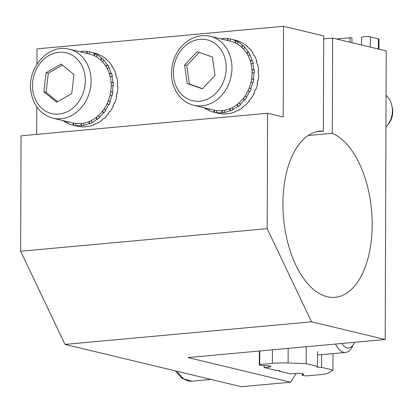<?xml version="1.0" encoding="UTF-8"?>
<svg xmlns="http://www.w3.org/2000/svg" width="413" height="413" viewBox="0 0 413 413"><rect width="100%" height="100%" fill="white"/><g stroke="black" fill="none" stroke-linecap="round" stroke-linejoin="round"><path stroke-width="0.62" d="M68.305 121.866L67.722 123.373A37.526 31.331 -76.5 0 0 72.476 125.01A37.526 31.331 -76.5 0 0 72.905 125.108L73.349 125.216A37.526 31.331 -76.5 0 0 76.049 125.671L75.6 125.562A37.526 31.331 -76.5 0 0 81.103 125.624L81.552 125.728A37.526 31.331 -76.5 0 0 84.314 125.335L83.865 125.227A37.526 31.331 -76.5 0 0 89.311 123.606L89.76 123.714A37.526 31.331 -76.5 0 0 92.398 122.501L91.954 122.393A37.526 31.331 -76.5 0 0 96.967 119.202L97.416 119.305A37.526 31.331 -76.5 0 0 99.755 117.354L99.306 117.246A37.526 31.331 -76.5 0 0 103.555 112.703L104.004 112.811A37.526 31.331 -76.5 0 0 105.878 110.25L105.434 110.147A37.526 31.331 -76.5 0 0 108.619 104.556L109.068 104.665A37.526 31.331 -76.5 0 0 110.354 101.675L109.904 101.567A37.526 31.331 -76.5 0 0 111.82 95.32L112.264 95.424A37.526 31.331 -76.5 0 0 112.873 92.213L112.429 92.104A37.526 31.331 -76.5 0 0 112.93 85.615L113.379 85.723A37.526 31.331 -76.5 0 0 113.27 82.502L112.821 82.393A37.526 31.331 -76.5 0 0 111.882 76.111L112.331 76.219A37.526 31.331 -76.5 0 0 111.51 73.209L111.066 73.101A37.526 31.331 -76.5 0 0 108.748 67.453L109.197 67.562A37.526 31.331 -76.5 0 0 107.721 64.965L107.272 64.862A37.526 31.331 -76.5 0 0 103.74 60.231L104.184 60.339A37.526 31.331 -76.5 0 0 102.156 58.336L101.706 58.233A37.526 31.331 -76.5 0 0 97.194 54.934L97.638 55.043A37.526 31.331 -76.5 0 0 95.191 53.773L94.747 53.664A37.526 31.331 -76.5 0 0 89.988 52.028A37.526 31.331 -76.5 0 0 89.564 51.93A37.526 31.331 -76.5 0 0 87.313 51.584L86.864 51.475A37.526 31.331 -76.5 0 0 81.361 51.413L81.361 52.1M83.72 123.188L83.865 125.227M72.476 125.01L77.386 126.187A37.526 31.331 -76.5 0 0 77.814 126.285L77.365 126.182A37.526 31.331 -76.5 0 0 80.065 126.636L80.509 126.739A37.526 31.331 -76.5 0 0 86.012 126.801L85.568 126.693A37.526 31.331 -76.5 0 0 88.33 126.301L88.774 126.404A37.526 31.331 -76.5 0 0 94.221 124.783L93.777 124.68A37.526 31.331 -76.5 0 0 96.415 123.461L96.864 123.57A37.526 31.331 -76.5 0 0 101.882 120.379L101.433 120.271A37.526 31.331 -76.5 0 0 103.771 118.319L104.221 118.428A37.526 31.331 -76.5 0 0 108.464 113.88L108.02 113.771A37.526 31.331 -76.5 0 0 109.894 111.216L110.343 111.324A37.526 31.331 -76.5 0 0 113.529 105.733L113.085 105.63A37.526 31.331 -76.5 0 0 114.37 102.641L114.819 102.749A37.526 31.331 -76.5 0 0 116.729 96.497L116.28 96.389A37.526 31.331 -76.5 0 0 116.889 93.173L117.338 93.281A37.526 31.331 -76.5 0 0 117.839 86.797L117.395 86.689A37.526 31.331 -76.5 0 0 117.287 83.462L117.731 83.571A37.526 31.331 -76.5 0 0 116.796 77.293L116.347 77.185A37.526 31.331 -76.5 0 0 115.526 74.175L115.976 74.278A37.526 31.331 -76.5 0 0 113.658 68.63L113.214 68.527A37.526 31.331 -76.5 0 0 111.737 65.93L112.181 66.039A37.526 31.331 -76.5 0 0 108.65 61.408L108.201 61.3A37.526 31.331 -76.5 0 0 106.172 59.302L106.616 59.41A37.526 31.331 -76.5 0 0 102.104 56.111L101.66 56.008A37.526 31.331 -76.5 0 0 99.208 54.738L99.657 54.841A37.526 31.331 -76.5 0 0 94.897 53.205L89.988 52.028M62.952 120.581A37.526 31.331 -76.5 0 0 65.269 122.103L65.719 122.212A37.526 31.331 -76.5 0 0 67.753 123.286M81.361 51.568A37.526 31.331 -76.5 0 0 79.936 51.759M111.169 85.78L112.93 85.615M87.313 51.584L87.024 53.463M86.864 51.475L86.58 53.354M88.862 121.659L89.311 123.606M89.249 121.499L89.76 123.714M86.012 126.646L85.568 126.693M97.194 54.934L96.306 56.803M117.338 93.281L116.884 93.23M89.564 51.93L89.1 53.958M115.976 74.278L115.619 74.464M117.731 83.571L117.297 83.658M101.882 120.379L101.712 120.054M104.086 108.944L105.434 110.147M98.304 115.65L99.306 117.246M113.529 105.733L113.141 105.506M108.314 100.844L109.904 101.567M107.096 103.668L108.619 104.556M107.153 103.544L109.068 104.665M110.694 91.903L112.429 92.104M110.684 91.96L112.873 92.213M110.116 94.938L111.82 95.32M111.082 82.925L113.27 82.502M112.821 82.393L111.066 82.734M107.721 64.965L106.027 66.503M107.272 64.862L105.826 66.173M108.748 67.453L107.22 68.625M111.51 73.209L109.497 74.247M111.066 73.101L109.404 73.958M111.882 76.111L110.183 76.803M66.132 121.345L65.719 122.212M65.682 121.236L65.269 122.103M75.915 123.502L75.6 125.562M81.108 123.559L81.103 125.624M81.557 123.518L81.552 125.728M73.813 123.172L73.349 125.216M94.747 53.664L93.994 55.6M96.374 117.277L97.416 119.305M103.74 60.231L102.486 61.8M91.356 120.508L91.954 122.393M96.095 117.493L96.967 119.202M102.316 111.36L103.555 112.703M95.191 53.773L94.407 55.796M102.156 58.336L100.891 60.205M73.364 123.079L72.905 125.108M108.464 113.88L108.18 113.57M94.221 124.783L94.159 124.519M102.476 111.154L104.004 112.811M101.706 58.233L100.571 59.911M209.184 108.965L208.601 110.472A37.526 31.331 -76.5 0 0 213.356 112.109A37.526 31.331 -76.5 0 0 213.784 112.207L214.228 112.315A37.526 31.331 -76.5 0 0 216.928 112.77L216.479 112.661A37.526 31.331 -76.5 0 0 221.982 112.723L222.431 112.826A37.526 31.331 -76.5 0 0 225.193 112.434L224.744 112.326A37.526 31.331 -76.5 0 0 230.191 110.705L230.64 110.813A37.526 31.331 -76.5 0 0 233.278 109.6L232.834 109.491A37.526 31.331 -76.5 0 0 237.852 106.301L238.296 106.404A37.526 31.331 -76.5 0 0 240.634 104.453L240.185 104.344A37.526 31.331 -76.5 0 0 244.434 99.801L244.883 99.91A37.526 31.331 -76.5 0 0 246.757 97.349L246.313 97.246A37.526 31.331 -76.5 0 0 249.498 91.655L249.948 91.763A37.526 31.331 -76.5 0 0 251.233 88.774L250.784 88.666A37.526 31.331 -76.5 0 0 252.699 82.419L253.143 82.523A37.526 31.331 -76.5 0 0 253.752 79.311L253.308 79.203A37.526 31.331 -76.5 0 0 253.809 72.714L254.258 72.822A37.526 31.331 -76.5 0 0 254.15 69.601L253.701 69.492A37.526 31.331 -76.5 0 0 252.766 63.21L253.21 63.318A37.526 31.331 -76.5 0 0 252.389 60.308L251.945 60.2A37.526 31.331 -76.5 0 0 249.628 54.552L250.077 54.661A37.526 31.331 -76.5 0 0 248.6 52.064L248.151 51.961A37.526 31.331 -76.5 0 0 244.62 47.33L245.064 47.438A37.526 31.331 -76.5 0 0 243.035 45.435L242.586 45.332A37.526 31.331 -76.5 0 0 238.074 42.033L238.518 42.141A37.526 31.331 -76.5 0 0 236.071 40.872L235.627 40.763A37.526 31.331 -76.5 0 0 230.867 39.127A37.526 31.331 -76.5 0 0 230.444 39.028L229.979 41.057M224.6 110.286L224.744 112.326M213.356 112.109L218.265 113.286A37.526 31.331 -76.5 0 0 218.694 113.384L218.25 113.281A37.526 31.331 -76.5 0 0 220.945 113.735L221.394 113.838A37.526 31.331 -76.5 0 0 226.892 113.9L226.448 113.792A37.526 31.331 -76.5 0 0 229.21 113.399L229.659 113.503A37.526 31.331 -76.5 0 0 235.1 111.882L234.656 111.778A37.526 31.331 -76.5 0 0 237.294 110.56L237.743 110.669A37.526 31.331 -76.5 0 0 242.761 107.478L242.312 107.37A37.526 31.331 -76.5 0 0 244.651 105.418L245.1 105.527A37.526 31.331 -76.5 0 0 249.344 100.978L248.9 100.87A37.526 31.331 -76.5 0 0 250.774 98.315L251.223 98.423A37.526 31.331 -76.5 0 0 254.408 92.832L253.964 92.729A37.526 31.331 -76.5 0 0 255.249 89.74L255.699 89.848A37.526 31.331 -76.5 0 0 257.609 83.596L257.16 83.488A37.526 31.331 -76.5 0 0 257.769 80.272L258.218 80.38A37.526 31.331 -76.5 0 0 258.719 73.891L258.275 73.788A37.526 31.331 -76.5 0 0 258.166 70.561L258.61 70.669A37.526 31.331 -76.5 0 0 257.676 64.387L257.227 64.283A37.526 31.331 -76.5 0 0 256.406 61.274L256.855 61.377A37.526 31.331 -76.5 0 0 254.537 55.729L254.093 55.626A37.526 31.331 -76.5 0 0 252.617 53.029L253.061 53.138A37.526 31.331 -76.5 0 0 249.529 48.507L249.08 48.398A37.526 31.331 -76.5 0 0 247.051 46.401L247.495 46.509A37.526 31.331 -76.5 0 0 242.983 43.21L242.539 43.107A37.526 31.331 -76.5 0 0 240.092 41.837L240.536 41.94A37.526 31.331 -76.5 0 0 235.777 40.304L230.867 39.127M203.831 107.679A37.526 31.331 -76.5 0 0 206.154 109.202L206.598 109.311A37.526 31.331 -76.5 0 0 208.632 110.385M222.24 38.667A37.526 31.331 -76.5 0 0 220.816 38.858M230.439 39.039A37.526 31.331 -76.5 0 0 228.193 38.683L227.744 38.574A37.526 31.331 -76.5 0 0 222.24 38.512L222.24 39.199M252.049 72.879L253.809 72.714M228.193 38.683L227.904 40.562M227.744 38.574L227.46 40.453M229.742 108.758L230.191 110.705M230.129 108.598L230.64 110.813M226.892 113.745L226.448 113.792M238.074 42.033L237.186 43.902M258.218 80.38L257.764 80.328M256.855 61.377L256.499 61.563M258.61 70.669L258.177 70.752M242.761 107.478L242.596 107.153M244.966 96.043L246.313 97.246M239.184 102.749L240.185 104.344M254.408 92.832L254.021 92.605M249.194 87.943L250.784 88.666M247.976 90.767L249.498 91.655M248.037 90.643L249.948 91.763M251.574 79.002L253.308 79.203M251.563 79.059L253.752 79.311M250.996 82.037L252.699 82.419M251.961 70.024L254.15 69.601M253.701 69.492L251.945 69.833M248.6 52.064L246.907 53.602M248.151 51.961L246.706 53.272M249.628 54.552L248.099 55.724M252.389 60.308L250.376 61.346M251.945 60.2L250.288 61.057M252.766 63.21L251.063 63.901M207.011 108.443L206.598 109.311M206.562 108.335L206.154 109.202M216.794 110.601L216.479 112.661M221.993 110.658L221.982 112.723M222.437 110.617L222.431 112.826M214.693 110.271L214.228 112.315M235.627 40.763L234.873 42.699M237.253 104.375L238.296 106.404M244.62 47.33L243.365 48.899M232.235 107.607L232.834 109.491M236.974 104.592L237.852 106.301M243.195 98.459L244.434 99.801M236.071 40.872L235.291 42.895M243.035 45.435L241.77 47.304M214.244 110.173L213.784 112.207M249.344 100.978L249.06 100.669M235.1 111.882L235.038 111.618M243.355 98.253L244.883 99.91M242.586 45.332L241.45 47.01M386.052 95.326A20.846 17.408 103.5 0 1 391.952 106.012L392.35 108.02A16.995 14.192 103.5 0 1 391.787 117.736A16.995 14.192 103.5 0 1 388.519 123.988L387.249 125.593A20.846 17.408 103.5 0 1 385.938 127.116M391.952 106.012A20.846 17.408 103.5 0 1 391.261 117.927A20.846 17.408 103.5 0 1 387.249 125.593M197.151 51.733L184.57 65.017L187.213 83.545L202.432 88.79L215.013 75.512L212.375 56.984L197.151 51.733M193.754 105.263L213.846 110.08A35.441 29.591 -76.5 0 0 250.887 82.523A35.441 29.591 -76.5 0 0 230.382 41.155L210.294 36.334C204.843 35.064 199.407 35.482 193.981 37.593C184.012 41.858 177.131 49.668 173.326 61.031C169.495 74.794 171.648 86.694 179.789 96.74C183.666 101.082 188.323 103.921 193.754 105.263A35.441 29.591 -76.5 0 0 230.795 77.701A35.441 29.591 -76.5 0 0 210.294 36.334M199.216 52.446L186.805 65.548L184.57 65.017M186.805 65.548L189.443 84.076L187.213 83.545M189.443 84.076L202.602 88.614M336.476 38.992L349.987 37.753L351.953 37.955L351.938 42.699M370.373 47.123L370.409 36.933A4.755 0.712 -179.8 0 0 365.551 36.597A4.755 0.712 -179.8 0 0 361.742 37.139M370.409 36.933L378.375 38.843A4.171 0.625 -179.8 0 1 379.02 39.178L378.984 49.188M349.971 42.229L349.987 37.753M361.607 45.017L361.633 37.134M335.511 344.05A20.846 11.043 84.8 0 0 345.505 352.454A20.846 11.043 84.8 0 0 351.959 347.281L353.807 343.843A16.68 8.833 84.8 0 0 354.519 342.31M341.845 343.471A16.68 8.833 84.8 0 0 353.807 343.843M71.738 93.637L73.989 74.567L61.165 64.098L46.086 72.693L43.835 91.763L56.664 102.233L71.738 93.637M52.874 118.164L72.962 122.981A35.441 29.591 -76.5 0 0 103.482 109.812A35.441 29.591 -76.5 0 0 108.98 72.698A35.441 29.591 -76.5 0 0 89.502 54.057L69.415 49.235C49.379 43.515 27.795 66.607 30.717 89.807C32.658 104.819 40.046 114.272 52.874 118.164A35.441 29.591 -76.5 0 0 83.395 104.995A35.441 29.591 -76.5 0 0 88.893 67.877A35.441 29.591 -76.5 0 0 69.415 49.235M62.466 65.161L48.316 73.23L46.086 72.693M48.316 73.23L46.065 92.295L43.835 91.763M46.065 92.295L57.588 101.701M279.322 371.23L290.442 373.899L294.629 373.517A5.839 0.872 0.2 0 1 300.566 373.507A5.839 0.872 0.2 0 1 303.591 374.286A5.839 0.872 0.2 0 1 302.817 374.72A5.002 0.749 0.2 0 0 302.151 375.087A5.002 0.749 0.2 0 0 307.05 375.856L319.703 374.699A20.846 3.123 0.2 0 0 328.887 372.774L332.93 370.084L321.582 367.358A4.171 0.625 0.2 0 1 316.776 366.723A4.171 0.625 0.2 0 1 317.494 366.377L306.147 363.657L288.104 362.986A20.846 3.123 0.2 0 0 272.384 363.342L259.731 364.503A5.002 0.749 0.2 0 0 259.297 364.808A5.002 0.749 0.2 0 0 264.697 365.572A5.839 0.872 0.2 0 1 271 366.465A5.839 0.872 0.2 0 1 268.29 367.198L264.108 367.58L275.228 370.249A4.171 0.625 0.2 0 1 280.035 370.884A4.171 0.625 0.2 0 1 279.322 371.23L279.322 370.528M317.494 366.377L317.545 351.561M321.582 367.358L321.629 354.643M306.147 363.657L306.209 346.734M259.731 364.503L259.782 350.988M264.108 367.58L264.113 365.572M332.93 370.084L332.986 353.6M316.57 131.783L323.379 131.158L323.709 35.926L283.535 26.287L283.215 116.982L267.593 113.234L21.053 135.815L20.65 251.243L65.001 344.406L241.331 386.713L290.638 382.195L187.967 357.565L385.2 339.501L386.207 50.923L332.635 38.068L323.699 38.889M283.535 26.287L36.994 48.863L36.938 64.232M36.793 106.952L36.695 134.38M296.136 373.419L290.638 382.195M65.001 344.406L311.541 321.83L267.19 228.668L20.65 251.243M332.635 38.068L332.305 133.301L308.175 135.51M323.379 131.158A83.395 44.17 84.8 0 0 319.951 131.22A83.395 44.17 84.8 0 0 283.566 218.296A83.395 44.17 84.8 0 0 335.16 297.314A83.395 44.17 84.8 0 0 372.17 221.776A83.395 44.17 84.8 0 0 332.305 133.301M267.593 113.234L267.19 228.668M311.541 321.83L385.2 339.501M175.076 61.743A31.274 26.107 -76.5 0 0 204.084 100.349A31.274 26.107 -76.5 0 0 220.222 48.698A31.274 26.107 -76.5 0 0 175.076 61.743M378.339 49.033L378.375 38.843M210.981 379.433L191.869 381.184A35.441 18.771 -95.2 0 1 177.244 371.339M83.395 69.203A31.274 26.107 -76.5 0 0 38.084 66.163A31.274 26.107 -76.5 0 0 55.254 114.127A31.274 26.107 -76.5 0 0 83.395 69.203M288.104 362.986L288.155 348.386M272.384 363.342L272.43 349.826M268.295 365.717L268.29 367.198M302.817 374.72L302.817 373.848M191.869 381.184L182.401 378.545L175.241 370.859M345.505 352.454L317.535 355.02M259.297 364.808L259.343 351.029M302.151 375.087L302.156 373.708"/></g></svg>
